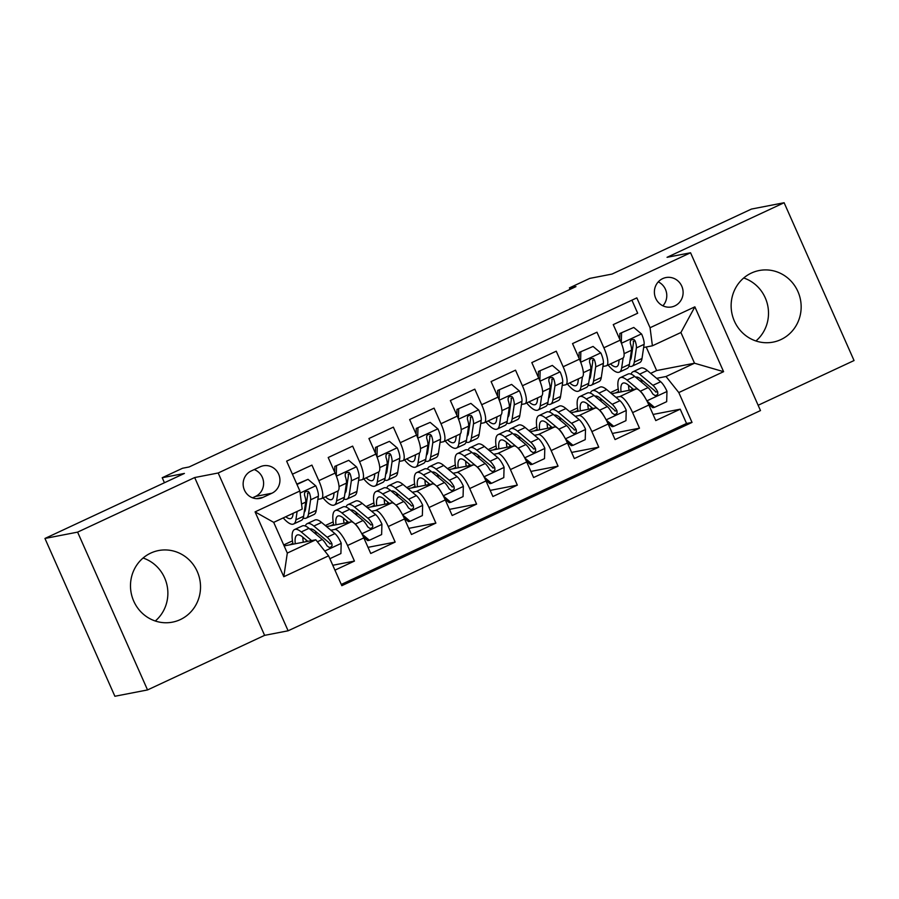 <?xml version="1.0" encoding="UTF-8"?>
<svg xmlns="http://www.w3.org/2000/svg" width="899" height="899" viewBox="0 0 899 899"><rect width="100%" height="100%" fill="white"/><g stroke="black" fill="none" stroke-linecap="round" stroke-linejoin="round"><path stroke-width="1.35" d="M751.407 273.049A36.466 34.96 79 0 0 732.876 317.122A36.466 34.96 79 0 0 773.084 342.126A36.466 34.96 79 0 0 780.894 339.586A36.466 34.96 79 0 0 799.413 295.513A36.466 34.96 79 0 0 759.206 270.52A36.466 34.96 79 0 0 751.407 273.049M150.762 553.087A36.466 34.96 79 0 0 132.232 597.161A36.466 34.96 79 0 0 172.439 622.153A36.466 34.96 79 0 0 180.25 619.625A36.466 34.96 79 0 0 198.78 575.551A36.466 34.96 79 0 0 158.561 550.548A36.466 34.96 79 0 0 150.762 553.087M662.698 278.611A14.957 14.339 79 0 0 655.101 296.692A14.957 14.339 79 0 0 671.598 306.952A14.957 14.339 79 0 0 674.801 305.907A14.957 14.339 79 0 0 682.397 287.826A14.957 14.339 79 0 0 665.901 277.566A14.957 14.339 79 0 0 662.698 278.611M758.138 405.269L854.05 360.544L784.119 202.736L751.463 209.062L611.994 274.083L589.789 278.387L569.438 287.882L570.09 289.354M288.118 630.795L760.487 410.573L690.556 252.765L218.187 472.986L288.118 630.795L264.609 635.357L194.678 477.549L77.606 532.129L147.537 689.938L264.609 635.357M147.537 689.938L114.881 696.264L44.95 538.456L184.419 473.425L162.213 477.729L164.438 482.741M77.606 532.129L44.95 538.456M631.907 300.176L637.683 313.223L613.253 324.618L620.153 340.182L603.87 347.778A18.699 5.18 65 0 1 606.544 365.736A18.699 5.18 65 0 1 606.196 365.848L602.926 366.489M603.87 347.778L596.97 332.203L572.528 343.598L579.428 359.173L563.145 366.758A18.699 5.18 65 0 1 565.819 384.727A18.699 5.18 65 0 1 565.482 384.839L562.201 385.469M563.145 366.758L556.245 351.194L531.815 362.589L538.715 378.153L522.42 385.75A18.699 5.18 65 0 1 525.095 403.707A18.699 5.18 65 0 1 524.758 403.82L521.476 404.46M522.42 385.75L515.52 370.174L491.09 381.569L497.99 397.133L481.695 404.73A18.699 5.18 65 0 1 484.381 422.699A18.699 5.18 65 0 1 484.033 422.8L480.763 423.44M481.695 404.73L474.807 389.166L450.365 400.549L457.265 416.125L440.982 423.721A18.699 5.18 65 0 1 443.657 441.679A18.699 5.18 65 0 1 443.319 441.791L440.038 442.42M440.982 423.721L434.082 408.146L409.652 419.541L416.552 435.105L400.257 442.701A18.699 5.18 65 0 1 402.932 460.67A18.699 5.18 65 0 1 402.595 460.771L399.313 461.412M400.257 442.701L393.357 427.137L368.927 438.521L375.827 454.096L359.533 461.693A18.699 5.18 65 0 1 362.218 479.65A18.699 5.18 65 0 1 361.87 479.763L358.589 480.392M359.533 461.693L352.633 446.118L328.202 457.512L335.102 473.076A18.699 5.18 65 0 1 337.777 491.045L321.494 498.63A18.699 5.18 65 0 1 321.157 498.743L317.875 499.383M334.945 570.157L354.442 561.077L332.776 565.269M326.562 526.612L351.048 521.858A18.699 5.18 65 0 1 363.837 537.905L370.736 553.481L395.167 542.086L368.017 547.345M367.275 507.62L391.773 502.878A18.699 5.18 -115 0 1 404.55 518.925L411.45 534.489L435.88 523.106L408.742 528.365M408 488.64L432.486 483.887A18.699 5.18 -115 0 1 445.275 499.934L452.175 515.509L476.605 504.114L449.455 509.373M448.725 469.649L473.211 464.907A18.699 5.18 -115 0 1 485.999 480.954L492.899 496.518L517.33 485.134L490.18 490.393M489.449 450.669L513.936 445.915A18.699 5.18 -115 0 1 526.713 461.974L533.613 477.538L558.054 466.143L530.904 471.413M530.163 431.677L554.661 426.935A18.699 5.18 -115 0 1 567.438 442.982L574.337 458.557L598.768 447.163L571.618 452.422M570.887 412.697L595.374 407.955A18.699 5.18 -115 0 1 608.162 424.002L615.062 439.566L639.492 428.171L612.343 433.442M591.722 368.657L590.812 368.837M551.008 387.638L550.087 387.817M510.284 406.629L509.362 406.798M469.559 425.609L468.649 425.789M428.845 444.6L427.924 444.769M388.121 463.581L387.199 463.76M347.396 482.561L346.486 482.741M162.213 477.729L182.576 468.244L189.105 466.974L575.967 286.612L569.438 287.882M262.913 497.417L271.869 493.248A14.496 13.89 79 0 0 279.241 475.728A14.496 13.89 79 0 0 263.261 465.794A14.496 13.89 79 0 0 260.159 466.806L251.192 470.975A14.496 13.89 79 0 0 243.831 488.494A14.496 13.89 79 0 0 259.811 498.428A14.496 13.89 79 0 0 262.913 497.417L256.563 498.653M652.404 345.8L650.067 327.73L636.84 297.872L286.635 461.142L299.873 491L302.199 509.07L273.701 522.364L287.309 553.076L315.807 539.782L328.596 555.829L341.822 585.687L692.028 422.418L678.801 392.56L666.013 376.512L694.522 363.218L680.914 332.506L652.404 345.8L643.639 347.497M650.067 327.73L694.86 306.84L723.594 371.68L678.801 392.56M328.596 555.829L283.803 576.72L255.069 511.879L299.873 491M600.577 400.291L602.352 399.943M615.905 397.313L619.804 396.56A18.699 5.18 65 0 1 632.593 412.607L639.492 428.171M611.612 393.706L636.099 388.964L619.804 396.56M559.863 419.271L561.628 418.923M575.191 416.304L579.091 415.54A18.699 5.18 65 0 1 591.868 431.587L598.768 447.163M519.139 438.251L520.903 437.914M534.467 435.285L538.366 434.532A18.699 5.18 65 0 1 551.154 450.579L558.054 466.143M478.414 457.243L480.19 456.894M493.742 454.276L497.641 453.512A18.699 5.18 65 0 1 510.43 469.559L517.33 485.134M437.701 476.223L439.465 475.886M453.029 473.256L456.928 472.503A18.699 5.18 65 0 1 469.705 488.55L476.605 504.114M396.976 495.214L398.74 494.866M412.304 492.236L416.203 491.483A18.699 5.18 65 0 1 428.992 507.53L435.88 523.106M356.251 514.194L358.016 513.857M371.579 511.228L375.479 510.475A18.699 5.18 65 0 1 388.267 526.522L395.167 542.086M306.683 501.552L305.761 501.732M315.527 533.186L317.302 532.837M330.854 530.208L334.754 529.455A18.699 5.18 65 0 1 347.542 545.502L354.442 561.077M341.283 584.451L686.544 423.474L680.217 409.191L653.067 414.45M636.099 388.964A18.699 5.18 -115 0 1 648.887 405.011L655.776 420.586L680.217 409.191M292.422 474.189L311.919 465.109L318.819 480.673A18.699 5.18 65 0 1 321.494 498.63M632.447 349.666L631.525 349.846M284.14 545.918L315.807 539.782M194.678 477.549L218.187 472.986M784.119 202.736L667.047 257.316L690.556 252.765M650.685 373.343L656.641 370.557L694.522 363.218L723.594 371.68M656.641 370.557L646.201 347.003M641.302 381.3L643.066 380.962M656.63 378.333L666.013 376.512M283.702 544.951L292.456 540.872M325.303 525.555L333.181 521.881M366.028 506.575L373.894 502.901M406.741 487.584L414.619 483.909M447.466 468.604L455.344 464.929M488.191 449.612L496.057 445.949M528.915 430.632L536.782 426.958M569.629 411.641L577.506 407.977M610.354 392.661L618.231 388.986M289.624 544.861L292.872 543.344M302.873 538.681L303.997 538.153M330.338 525.87L333.596 524.353M343.598 519.689L344.722 519.173M371.062 506.89L374.321 505.373M384.322 500.709L385.435 500.181M362.218 479.65L378.501 472.054A18.699 5.18 -115 0 0 375.827 454.096M411.787 487.899L415.035 486.381M425.036 481.729L426.16 481.201M402.932 460.67L419.226 453.074A18.699 5.18 -115 0 0 416.552 435.105M452.512 468.918L455.759 467.401M465.761 462.738L466.884 462.221M443.657 441.679L459.951 434.082A18.699 5.18 -115 0 0 457.265 416.125M493.225 449.938L496.484 448.421M506.485 443.758L507.609 443.229M484.381 422.699L500.664 415.102A18.699 5.18 -115 0 0 497.99 397.133M533.95 430.947L537.209 429.43M547.199 424.766L548.323 424.249M525.095 403.707L541.389 396.111A18.699 5.18 -115 0 0 538.715 378.153M574.675 411.967L577.922 410.45M587.924 405.786L589.047 405.258M565.819 384.727L582.114 377.131A18.699 5.18 -115 0 0 579.428 359.173M615.388 392.975L618.647 391.458M628.648 386.795L629.772 386.278M686.544 423.474L692.028 422.418M606.544 365.736L622.827 358.15A18.699 5.18 -115 0 0 620.153 340.182M273.701 522.364L255.069 511.879M287.309 553.076L283.803 576.72M694.86 306.84L680.914 332.506M252.54 497.81L255.552 496.405A14.496 13.89 79 0 0 263.587 482.662A14.496 13.89 79 0 0 254.203 469.57M662.9 305.806A14.957 14.339 79 0 0 658.27 281.87M143.076 558.021A36.466 34.96 -101 0 1 167.18 586.024A36.466 34.96 -101 0 1 155.28 621.007M743.72 277.993A36.466 34.96 -101 0 1 767.813 305.997A36.466 34.96 -101 0 1 755.924 340.979M293.186 513.273L292.917 515.06A29.689 8.215 65 0 1 291.018 518.487A29.689 8.215 65 0 1 285.758 516.734M297.131 511.441L295.883 519.869A35.769 9.9 65 0 1 293.591 524.005A35.769 9.9 65 0 1 283.219 517.925M296.973 484.482L308.02 479.336L315.864 485.966A12.395 3.427 65 0 1 318.347 496.226L316.246 510.374A35.769 9.9 65 0 1 313.953 514.509L306.211 518.116A35.769 9.9 -115 0 0 308.503 513.981L310.604 499.833A12.395 3.427 -115 0 0 309.391 492.809L308.267 491.438L305.705 491.483L304.547 492.888L304.503 495.079A12.395 3.427 65 0 1 305.716 502.103L303.615 516.262A35.769 9.9 65 0 1 301.322 520.397L293.591 524.005M305.862 507.036A29.689 8.215 65 0 1 305.087 506.351M308.02 479.336L296.805 484.1M303.199 518.026A35.769 9.9 -115 0 0 306.211 518.116M309.391 492.809L307.503 493.169A6.315 1.742 65 0 1 307.649 495.023L305.548 509.171A29.689 8.215 65 0 1 304.21 512.228M329.866 558.695L340.901 553.548L341.193 543.12A12.395 3.427 -115 0 0 334.911 533.601L321.595 522.443A35.769 9.9 -115 0 0 314.908 520.049L307.166 523.656A35.769 9.9 -115 0 0 305.3 526.016M315.437 531.275A29.689 8.215 -115 0 0 315.605 533.894M311.571 540.602L301.232 531.938A35.769 9.9 -115 0 0 294.546 529.545A35.769 9.9 -115 0 0 293.052 544.198M307.795 541.333L302.66 537.04A29.689 8.215 -115 0 0 297.119 535.051A29.689 8.215 -115 0 0 295.288 543.76M294.546 529.545L302.289 525.937A35.769 9.9 65 0 1 308.964 528.331L322.28 539.49A12.395 3.427 65 0 1 326.989 545.839L329.225 547.446L330.967 547.098L332.079 545.704L331.877 543.558A12.395 3.427 -115 0 0 327.169 537.209L313.852 526.05A35.769 9.9 -115 0 0 307.166 523.656M306.008 539.838A35.769 9.9 -115 0 0 306.447 541.603M309.885 529.095A29.689 8.215 65 0 1 315.291 531.152L328.607 542.311A6.315 1.742 65 0 1 330 543.929L331.877 543.558M302.806 537.164A29.689 8.215 -115 0 0 303.334 542.198M334.136 492.742L333.641 496.068A29.689 8.215 65 0 1 331.742 499.507A29.689 8.215 65 0 1 325.393 496.81M338.091 490.843L336.597 500.878A35.769 9.9 65 0 1 334.304 505.013A35.769 9.9 65 0 1 323.056 497.9M348.733 460.344L334.821 466.379L348.733 460.344L356.588 466.986A12.395 3.427 65 0 1 359.061 477.234L356.959 491.382A35.769 9.9 65 0 1 354.667 495.518L346.935 499.125A35.769 9.9 -115 0 0 349.228 494.989L351.329 480.841A12.395 3.427 -115 0 0 350.104 473.818L348.981 472.447L346.43 472.503L345.272 473.908L345.216 476.099A12.395 3.427 65 0 1 346.441 483.123L344.339 497.271A35.769 9.9 65 0 1 342.047 501.406L334.304 505.013M346.587 488.045A29.689 8.215 65 0 1 345.812 487.37M334.675 471.705A29.689 8.215 65 0 1 333.439 469.323M336.518 466.042L336.248 475.818M334.664 472.087L334.821 466.379M343.912 499.046A35.769 9.9 -115 0 0 346.935 499.125M333.136 493.203A29.689 8.215 -115 0 0 333.956 493.933M350.104 473.818L348.228 474.178A6.315 1.742 65 0 1 348.374 476.032L346.272 490.191A29.689 8.215 65 0 1 344.935 493.236M374.861 473.751L374.366 477.088A29.689 8.215 65 0 1 372.467 480.516A29.689 8.215 65 0 1 366.118 477.83M378.816 471.863L377.322 481.898A35.769 9.9 65 0 1 375.029 486.033A35.769 9.9 65 0 1 363.78 478.92M389.458 441.364L375.546 447.387L389.458 441.364L397.313 447.994A12.395 3.427 65 0 1 399.785 458.254L397.684 472.402A35.769 9.9 65 0 1 395.391 476.537L387.649 480.145A35.769 9.9 -115 0 0 389.941 476.009L392.043 461.861A12.395 3.427 -115 0 0 390.829 454.838L389.705 453.467L387.154 453.523L385.997 454.916L385.941 457.108A12.395 3.427 65 0 1 387.166 464.131L385.064 478.29A35.769 9.9 65 0 1 382.772 482.426L375.029 486.033M387.3 469.064A29.689 8.215 65 0 1 386.525 468.379M375.4 452.725A29.689 8.215 65 0 1 374.153 450.332M377.243 447.061L376.973 456.838M375.389 453.096L375.546 447.387M384.637 480.055A35.769 9.9 -115 0 0 387.649 480.145M373.86 474.223A29.689 8.215 -115 0 0 374.681 474.953M390.829 454.838L388.952 455.197A6.315 1.742 65 0 1 389.087 457.052L386.986 471.2A29.689 8.215 65 0 1 385.66 474.256M415.585 454.77L415.091 458.108A29.689 8.215 65 0 1 413.18 461.535A29.689 8.215 65 0 1 406.842 458.85M419.53 452.871L418.046 462.906A35.769 9.9 65 0 1 415.754 467.042A35.769 9.9 65 0 1 404.505 459.94M430.183 422.384L416.271 428.407L430.183 422.384L438.027 429.014A12.395 3.427 65 0 1 440.51 439.263L438.409 453.422A35.769 9.9 65 0 1 436.116 457.546L428.373 461.153A35.769 9.9 -115 0 0 430.666 457.029L432.767 442.87A12.395 3.427 -115 0 0 431.554 435.846L430.43 434.475L427.879 434.532L426.71 435.936L426.665 438.128A12.395 3.427 65 0 1 427.879 445.151L425.778 459.299A35.769 9.9 65 0 1 423.485 463.434L415.754 467.042M428.025 450.084A29.689 8.215 65 0 1 427.25 449.399M416.113 433.734A29.689 8.215 65 0 1 414.877 431.351M417.968 428.07L417.687 437.858M416.102 434.116L416.271 428.407M425.362 461.075A35.769 9.9 -115 0 0 428.373 461.153M414.574 455.242A29.689 8.215 -115 0 0 415.405 455.962M431.554 435.846L429.677 436.217A6.315 1.742 65 0 1 429.812 438.071L427.71 452.219A29.689 8.215 65 0 1 426.384 455.265M456.299 435.779L455.804 439.117A29.689 8.215 65 0 1 453.905 442.555A29.689 8.215 65 0 1 447.567 439.858M460.254 433.891L458.771 443.926A35.769 9.9 65 0 1 456.478 448.062A35.769 9.9 65 0 1 445.219 440.948M470.896 403.393L456.984 409.416L470.896 403.393L478.751 410.023A12.395 3.427 65 0 1 481.223 420.283L479.122 434.431A35.769 9.9 65 0 1 476.83 438.566L469.098 442.173A35.769 9.9 -115 0 0 471.391 438.038L473.492 423.89A12.395 3.427 -115 0 0 472.267 416.866L471.143 415.495L468.593 415.552L467.435 416.956L467.39 419.136A12.395 3.427 65 0 1 468.604 426.171L466.502 440.319A35.769 9.9 65 0 1 464.21 444.454L456.478 448.062M468.75 431.093A29.689 8.215 65 0 1 467.974 430.407M456.838 414.754A29.689 8.215 65 0 1 455.602 412.36M458.681 409.09L458.411 418.867M456.827 415.124L456.984 409.416M466.087 442.083A35.769 9.9 -115 0 0 469.098 442.173M455.299 436.251A29.689 8.215 -115 0 0 456.13 436.981M472.267 416.866L470.391 417.226A6.315 1.742 65 0 1 470.537 419.08L468.435 433.228A29.689 8.215 65 0 1 467.098 436.285M361.904 533.927L369.41 540.265L381.626 534.568L381.918 524.139A12.395 3.427 -115 0 0 375.625 514.621L362.308 503.462A35.769 9.9 -115 0 0 355.633 501.058L347.891 504.665A35.769 9.9 -115 0 0 346.025 507.036M356.15 512.295A29.689 8.215 -115 0 0 356.319 514.902M360.241 530.949A12.395 3.427 -115 0 0 355.274 524.117L341.946 512.947A35.769 9.9 -115 0 0 335.271 510.553A35.769 9.9 -115 0 0 333.765 525.207M348.52 522.353L343.384 518.049A29.689 8.215 -115 0 0 337.833 516.06A29.689 8.215 -115 0 0 336.012 524.78M369.41 540.265L367.713 540.591L363.398 536.95M335.271 510.553L343.002 506.946A35.769 9.9 65 0 1 349.689 509.34L363.005 520.51A12.395 3.427 65 0 1 367.713 526.848L369.95 528.455L371.692 528.106L372.804 526.713L372.602 524.578A12.395 3.427 -115 0 0 367.893 518.229L354.577 507.07A35.769 9.9 -115 0 0 347.891 504.665M346.733 520.858A35.769 9.9 -115 0 0 347.16 522.611M350.61 510.115A29.689 8.215 65 0 1 356.004 512.172L369.32 523.33A6.315 1.742 65 0 1 370.725 524.937L372.602 524.578M343.53 518.172A29.689 8.215 -115 0 0 344.059 523.218M402.628 514.936L410.124 521.274L422.35 515.577L422.642 505.148A12.395 3.427 -115 0 0 416.349 495.63L403.033 484.471A35.769 9.9 -115 0 0 396.347 482.078L388.615 485.685A35.769 9.9 -115 0 0 386.739 488.045M396.875 493.304A29.689 8.215 -115 0 0 397.043 495.922M400.965 511.969A12.395 3.427 -115 0 0 395.987 505.126L382.671 493.967A35.769 9.9 -115 0 0 375.984 491.573A35.769 9.9 -115 0 0 374.49 506.227M389.233 503.373L384.109 499.069A29.689 8.215 -115 0 0 378.558 497.08A29.689 8.215 -115 0 0 376.726 505.789M410.124 521.274L408.427 521.6L404.123 517.959M375.984 491.573L383.727 487.966A35.769 9.9 65 0 1 390.413 490.36L403.73 501.518A12.395 3.427 65 0 1 408.438 507.868L410.674 509.475L412.416 509.126L413.529 507.733L413.326 505.586A12.395 3.427 -115 0 0 408.618 499.237L395.29 488.078A35.769 9.9 -115 0 0 388.615 485.685M387.458 501.878A35.769 9.9 -115 0 0 387.885 503.631M391.335 491.135A29.689 8.215 65 0 1 396.729 493.18L410.045 504.339A6.315 1.742 65 0 1 411.439 505.957L413.326 505.586M384.255 499.192A29.689 8.215 -115 0 0 384.772 504.227M443.353 495.956L450.849 502.294L463.064 496.596L463.356 486.168A12.395 3.427 -115 0 0 457.074 476.65L443.758 465.491A35.769 9.9 -115 0 0 437.071 463.097L429.34 466.693A35.769 9.9 -115 0 0 427.463 469.064M437.599 474.324A29.689 8.215 -115 0 0 437.768 476.931M441.69 492.989A12.395 3.427 -115 0 0 436.712 486.145L423.395 474.975A35.769 9.9 -115 0 0 416.709 472.582A35.769 9.9 -115 0 0 415.214 487.236M429.958 484.381L424.822 480.077A29.689 8.215 -115 0 0 419.282 478.088A29.689 8.215 -115 0 0 417.451 486.808M450.849 502.294L449.152 502.62L444.836 498.979M416.709 472.582L424.452 468.975A35.769 9.9 65 0 1 431.127 471.368L444.443 482.538A12.395 3.427 65 0 1 449.152 488.887L451.399 490.483L453.141 490.135L454.253 488.741L454.04 486.606A12.395 3.427 -115 0 0 449.331 480.257L436.015 469.098A35.769 9.9 -115 0 0 429.34 466.693M428.171 482.887A35.769 9.9 -115 0 0 428.609 484.64M432.048 472.144A29.689 8.215 65 0 1 437.453 474.2L450.77 485.359A6.315 1.742 65 0 1 452.163 486.966L454.04 486.606M424.969 480.201A29.689 8.215 -115 0 0 425.497 485.246M484.067 476.976L491.573 483.302L503.788 477.605L504.081 467.177A12.395 3.427 -115 0 0 497.799 457.658L484.471 446.5A35.769 9.9 -115 0 0 477.796 444.106L470.053 447.713A35.769 9.9 -115 0 0 468.188 450.073M478.324 455.332A29.689 8.215 -115 0 0 478.493 457.951M482.403 473.998A12.395 3.427 -115 0 0 477.436 467.154L464.12 455.995A35.769 9.9 -115 0 0 457.434 453.602A35.769 9.9 -115 0 0 455.928 468.255M470.683 465.401L465.547 461.097A29.689 8.215 -115 0 0 459.996 459.108A29.689 8.215 -115 0 0 458.175 467.817M491.573 483.302L489.876 483.628L485.561 479.987M457.434 453.602L465.165 449.994A35.769 9.9 65 0 1 471.851 452.388L485.168 463.547A12.395 3.427 65 0 1 489.876 469.896L492.113 471.503L493.854 471.155L494.967 469.761L494.765 467.615A12.395 3.427 -115 0 0 490.056 461.266L476.74 450.107A35.769 9.9 -115 0 0 470.053 447.713M468.896 463.906A35.769 9.9 -115 0 0 469.334 465.66M472.773 453.163A29.689 8.215 65 0 1 478.167 455.209L491.483 466.367A6.315 1.742 65 0 1 492.888 467.986L494.765 467.615M465.693 461.221A29.689 8.215 -115 0 0 466.221 466.266M497.023 416.799L496.529 420.136A29.689 8.215 65 0 1 494.63 423.564A29.689 8.215 65 0 1 488.281 420.878M500.979 414.911L499.484 424.935A35.769 9.9 65 0 1 497.192 429.07A35.769 9.9 65 0 1 485.943 421.968M511.621 384.412L497.709 390.436L511.621 384.412L519.476 391.043A12.395 3.427 65 0 1 521.948 401.291L519.847 415.45A35.769 9.9 65 0 1 517.554 419.586L509.823 423.193A35.769 9.9 -115 0 0 512.115 419.058L514.217 404.898A12.395 3.427 -115 0 0 512.992 397.875L511.868 396.504L509.317 396.56L508.16 397.965L508.104 400.156A12.395 3.427 65 0 1 509.328 407.18L507.227 421.328A35.769 9.9 65 0 1 504.935 425.463L497.192 429.07M509.475 412.113A29.689 8.215 65 0 1 508.699 411.427M497.563 395.762A29.689 8.215 65 0 1 496.327 393.38M499.406 390.11L499.136 399.886M497.552 396.144L497.709 390.436M506.8 423.103A35.769 9.9 -115 0 0 509.823 423.193M496.023 417.271A29.689 8.215 -115 0 0 496.844 417.99M512.992 397.875L511.115 398.246A6.315 1.742 65 0 1 511.25 400.1L509.149 414.248A29.689 8.215 65 0 1 507.823 417.305M524.791 457.984L532.298 464.322L544.513 458.625L544.805 448.196A12.395 3.427 -115 0 0 538.512 438.678L525.196 427.519A35.769 9.9 -115 0 0 518.509 425.126L510.778 428.733A35.769 9.9 -115 0 0 508.901 431.093M519.038 436.352A29.689 8.215 -115 0 0 519.206 438.959M523.128 455.018A12.395 3.427 -115 0 0 518.15 448.174L504.833 437.004A35.769 9.9 -115 0 0 498.158 434.61A35.769 9.9 -115 0 0 496.653 449.264M511.396 446.41L506.272 442.106A29.689 8.215 -115 0 0 500.721 440.128A29.689 8.215 -115 0 0 498.889 448.837M532.298 464.322L530.601 464.648L526.286 461.007M498.158 434.61L505.89 431.003A35.769 9.9 65 0 1 512.576 433.397L525.893 444.567A12.395 3.427 65 0 1 530.601 450.916L532.837 452.523L534.579 452.175L535.692 450.77L535.489 448.635A12.395 3.427 -115 0 0 530.781 442.286L517.464 431.127A35.769 9.9 -115 0 0 510.778 428.733M509.621 444.915A35.769 9.9 -115 0 0 510.048 446.668M513.498 434.172A29.689 8.215 65 0 1 518.892 436.229L532.208 447.387A6.315 1.742 65 0 1 533.601 448.994L535.489 448.635M506.418 442.241A29.689 8.215 -115 0 0 506.946 447.275M537.748 397.819L537.254 401.145A29.689 8.215 65 0 1 535.343 404.584A29.689 8.215 65 0 1 529.005 401.887M541.704 395.92L540.209 405.955A35.769 9.9 65 0 1 537.917 410.09A35.769 9.9 65 0 1 526.668 402.977M552.346 365.421L538.434 371.444L552.346 365.421L560.201 372.051A12.395 3.427 65 0 1 562.673 382.311L560.571 396.459A35.769 9.9 65 0 1 558.279 400.594L550.536 404.202A35.769 9.9 -115 0 0 552.829 400.066L554.93 385.918A12.395 3.427 -115 0 0 553.717 378.895L552.593 377.524L550.042 377.58L548.873 378.985L548.828 381.176A12.395 3.427 65 0 1 550.042 388.199L547.941 402.347A35.769 9.9 65 0 1 545.648 406.483L537.917 410.09M550.188 393.121A29.689 8.215 65 0 1 549.413 392.447M538.276 376.782A29.689 8.215 65 0 1 537.04 374.389M540.13 371.118L539.85 380.895M538.265 377.153L538.434 371.444M547.525 404.112A35.769 9.9 -115 0 0 550.536 404.202M536.748 398.279A29.689 8.215 -115 0 0 537.568 399.01M553.717 378.895L551.84 379.254A6.315 1.742 65 0 1 551.975 381.109L549.873 395.257A29.689 8.215 65 0 1 548.547 398.313M565.516 439.004L573.011 445.331L585.227 439.633L585.519 429.205A12.395 3.427 -115 0 0 579.237 419.698L565.921 408.528A35.769 9.9 -115 0 0 559.234 406.134L551.503 409.742A35.769 9.9 -115 0 0 549.626 412.113M559.762 417.361A29.689 8.215 -115 0 0 559.931 419.979M563.853 436.026A12.395 3.427 -115 0 0 558.875 429.183L545.558 418.024A35.769 9.9 -115 0 0 538.872 415.63A35.769 9.9 -115 0 0 537.377 430.284M552.121 427.43L546.985 423.126A29.689 8.215 -115 0 0 541.445 421.137A29.689 8.215 -115 0 0 539.614 429.846M573.011 445.331L571.314 445.668L566.999 442.016M538.872 415.63L546.614 412.023A35.769 9.9 65 0 1 553.29 414.417L566.617 425.575A12.395 3.427 65 0 1 571.326 431.925L573.562 433.532L575.304 433.183L576.416 431.79L576.203 429.655A12.395 3.427 -115 0 0 571.494 423.305L558.178 412.135A35.769 9.9 -115 0 0 551.503 409.742M550.334 425.935A35.769 9.9 -115 0 0 550.772 427.688M554.211 415.192A29.689 8.215 65 0 1 559.616 417.237L572.933 428.407A6.315 1.742 65 0 1 574.326 430.014L576.203 429.655M547.143 423.249A29.689 8.215 -115 0 0 547.66 428.295M578.462 378.827L577.967 382.165A29.689 8.215 65 0 1 576.068 385.592A29.689 8.215 65 0 1 569.73 382.907M582.417 376.939L580.934 386.963A35.769 9.9 65 0 1 578.641 391.099A35.769 9.9 65 0 1 567.393 383.997M593.07 346.441L579.147 352.464L593.07 346.441L600.914 353.071A12.395 3.427 65 0 1 603.386 363.331L601.285 377.479A35.769 9.9 65 0 1 599.004 381.614L591.261 385.222A35.769 9.9 -115 0 0 593.554 381.086L595.655 366.938A12.395 3.427 -115 0 0 594.441 359.903L593.318 358.532L590.755 358.589L589.598 359.993L589.553 362.185A12.395 3.427 65 0 1 590.767 369.208L588.665 383.356A35.769 9.9 65 0 1 586.373 387.491L578.641 391.099M590.913 374.141A29.689 8.215 65 0 1 590.137 373.456M579.001 357.791A29.689 8.215 65 0 1 577.765 355.408M580.844 352.138L580.574 361.915M578.99 358.173L579.147 352.464M588.249 385.132A35.769 9.9 -115 0 0 591.261 385.222M577.461 379.299A29.689 8.215 -115 0 0 578.293 380.019M594.441 359.903L592.553 360.274A6.315 1.742 65 0 1 592.699 362.128L590.598 376.276A29.689 8.215 65 0 1 589.261 379.333M606.241 420.013L613.736 426.351L625.951 420.653L626.243 410.225A12.395 3.427 -115 0 0 619.962 400.707L606.634 389.548A35.769 9.9 -115 0 0 599.959 387.154L592.216 390.762A35.769 9.9 -115 0 0 590.351 393.121M600.487 398.381A29.689 8.215 -115 0 0 600.656 400.999M604.577 417.046A12.395 3.427 -115 0 0 599.599 410.202L586.283 399.044A35.769 9.9 -115 0 0 579.597 396.639A35.769 9.9 -115 0 0 578.102 411.304M592.846 408.438L587.71 404.145A29.689 8.215 -115 0 0 582.17 402.156A29.689 8.215 -115 0 0 580.338 410.865M613.736 426.351L612.039 426.677L607.724 423.036M579.597 396.639L587.328 393.032A35.769 9.9 65 0 1 594.014 395.436L607.331 406.595A12.395 3.427 65 0 1 612.039 412.944L614.275 414.551L616.017 414.203L617.13 412.81L616.928 410.663A12.395 3.427 -115 0 0 612.219 404.314L598.903 393.155A35.769 9.9 -115 0 0 592.216 390.762M591.059 406.944A35.769 9.9 -115 0 0 591.497 408.708M594.936 396.201A29.689 8.215 65 0 1 600.33 398.257L613.657 409.416A6.315 1.742 65 0 1 615.051 411.023L616.928 410.663M587.856 404.269A29.689 8.215 -115 0 0 588.384 409.303M619.186 359.847L618.692 363.174A29.689 8.215 65 0 1 616.793 366.612A29.689 8.215 65 0 1 610.443 363.915M623.142 357.948L621.647 367.983A35.769 9.9 65 0 1 619.355 372.119A35.769 9.9 65 0 1 608.106 365.005M633.784 327.45L619.872 333.473L633.784 327.45L641.639 334.091A12.395 3.427 65 0 1 644.111 344.339L642.01 358.487A35.769 9.9 65 0 1 639.717 362.623L631.986 366.23A35.769 9.9 -115 0 0 634.278 362.095L636.38 347.947A12.395 3.427 -115 0 0 635.155 340.923L634.031 339.552L631.48 339.608L630.323 341.013L630.266 343.204A12.395 3.427 65 0 1 631.491 350.228L629.39 364.376A35.769 9.9 65 0 1 627.097 368.511L619.355 372.119M631.637 355.15A29.689 8.215 65 0 1 630.862 354.476M619.726 338.811A29.689 8.215 65 0 1 618.49 336.417M621.569 333.147L621.299 342.924M619.714 339.193L619.872 333.473M628.963 366.151A35.769 9.9 -115 0 0 631.986 366.23M618.186 360.308A29.689 8.215 -115 0 0 619.006 361.038M635.155 340.923L633.278 341.283A6.315 1.742 65 0 1 633.413 343.137L631.312 357.296A29.689 8.215 65 0 1 629.985 360.342M646.954 401.033L654.461 407.359L666.676 401.673L666.968 391.245A12.395 3.427 -115 0 0 660.675 381.727L647.359 370.557A35.769 9.9 -115 0 0 640.684 368.163L632.941 371.77A35.769 9.9 -115 0 0 631.064 374.141M641.201 379.389A29.689 8.215 -115 0 0 641.369 382.008M645.291 398.055A12.395 3.427 -115 0 0 640.313 391.211L626.996 380.052A35.769 9.9 -115 0 0 620.321 377.659A35.769 9.9 -115 0 0 618.815 392.312M633.559 389.458L628.435 385.154A29.689 8.215 -115 0 0 622.883 383.165A29.689 8.215 -115 0 0 621.063 391.885M654.461 407.359L652.764 407.697L648.449 404.044M620.321 377.659L628.053 374.051A35.769 9.9 65 0 1 634.739 376.445L648.055 387.604A12.395 3.427 65 0 1 652.764 393.953L655 395.56L656.742 395.212L657.854 393.818L657.652 391.683A12.395 3.427 -115 0 0 652.944 385.334L639.627 374.164A35.769 9.9 -115 0 0 632.941 371.77M631.783 387.963A35.769 9.9 -115 0 0 632.211 389.716M635.66 377.22A29.689 8.215 65 0 1 641.054 379.266L654.371 390.436A6.315 1.742 65 0 1 655.776 392.043L657.652 391.683M628.581 385.278A29.689 8.215 -115 0 0 629.109 390.323M595.374 407.955L579.091 415.54M554.661 426.935L538.366 434.532M513.936 445.915L497.641 453.512M473.211 464.907L456.928 472.503M432.486 483.887L416.203 491.483M391.773 502.878L375.479 510.475M351.048 521.858L334.754 529.455M363.837 537.905L347.542 545.502M648.887 405.011L632.593 412.607M608.162 424.002L591.868 431.587M567.438 442.982L551.154 450.579M526.713 461.974L510.43 469.559M485.999 480.954L469.705 488.55M445.275 499.934L428.992 507.53M404.55 518.925L388.267 526.522M335.102 473.076L318.819 480.673M255.552 496.405L271.869 493.248M315.673 485.797L300.131 493.045M303.615 516.262L295.883 519.869M316.246 510.374L308.503 513.981M305.716 502.103L301.558 504.047M318.347 496.226L310.604 499.833M324.775 551.031L341.193 543.378M313.852 526.05L321.595 522.443M301.232 531.938L308.964 528.331M327.169 537.209L334.911 533.601M317.392 541.771L322.28 539.49M356.397 466.817L336.372 476.144M344.339 497.271L336.597 500.878M356.959 491.382L349.228 494.989M346.441 483.123L339.035 486.573M359.061 477.234L351.329 480.841M397.111 447.826L377.097 457.164M385.064 478.29L377.322 481.898M397.684 472.402L389.941 476.009M387.166 464.131L379.76 467.592M399.785 458.254L392.043 461.861M437.835 428.845L417.81 438.184M425.778 459.299L418.046 462.906M438.409 453.422L430.666 457.029M427.879 445.151L420.474 448.601M440.51 439.263L432.767 442.87M478.56 409.865L458.535 419.192M466.502 440.319L458.771 443.926M479.122 434.431L471.391 438.038M468.604 426.171L461.198 429.621M481.223 420.283L473.492 423.89M361.825 533.759L381.906 524.398M354.577 507.07L362.308 503.462M341.946 512.947L349.689 509.34M367.893 518.229L375.625 514.621M355.274 524.117L363.005 520.51M402.538 514.779L422.631 505.407M395.29 488.078L403.033 484.471M382.671 493.967L390.413 490.36M408.618 499.237L416.349 495.63M395.987 505.126L403.73 501.518M443.263 495.787L463.356 486.426M436.015 469.098L443.758 465.491M423.395 474.975L431.127 471.368M449.331 480.257L457.074 476.65M436.712 486.145L444.443 482.538M483.988 476.807L504.069 467.435M476.74 450.107L484.471 446.5M464.12 455.995L471.851 452.388M490.056 461.266L497.799 457.658M477.436 467.154L485.168 463.547M519.274 390.874L499.26 400.212M507.227 421.328L499.484 424.935M519.847 415.45L512.115 419.058M509.328 407.18L501.923 410.629M521.948 401.291L514.217 404.898M524.701 457.816L544.794 448.455M517.464 431.127L525.196 427.519M504.833 437.004L512.576 433.397M530.781 442.286L538.512 438.678M518.15 448.174L525.893 444.567M559.998 371.894L539.984 381.221M547.941 402.347L540.209 405.955M560.571 396.459L552.829 400.066M550.042 388.199L542.636 391.649M562.673 382.311L554.93 385.918M565.426 438.836L585.519 429.475M558.178 412.135L565.921 408.528M545.558 418.024L553.29 414.417M571.494 423.305L579.237 419.698M558.875 429.183L566.617 425.575M600.723 352.902L580.698 362.241M588.665 383.356L580.934 386.963M601.285 377.479L593.554 381.086M590.767 369.208L583.361 372.669M603.386 363.331L595.655 366.938M606.151 419.855L626.232 410.483M598.903 393.155L606.634 389.548M586.283 399.044L594.014 395.436M612.219 404.314L619.962 400.707M599.599 410.202L607.331 406.595M641.448 333.922L621.423 343.249M629.39 364.376L621.647 367.983M642.01 358.487L634.278 362.095M631.491 350.228L624.086 353.678M644.111 344.339L636.38 347.947M646.875 400.864L666.957 391.503M639.627 374.164L647.359 370.557M626.996 380.052L634.739 376.445M652.944 385.334L660.675 381.727M640.313 391.211L648.055 387.604"/></g></svg>
